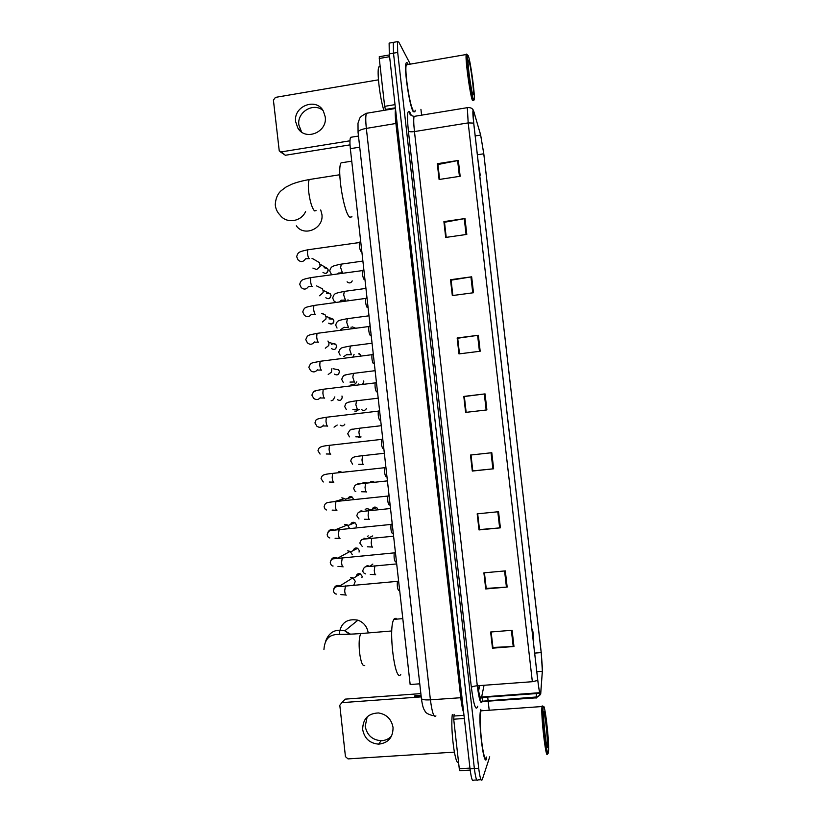 <?xml version="1.0" encoding="UTF-8"?>
<svg xmlns="http://www.w3.org/2000/svg" width="822" height="822" viewBox="0 0 822 822"><rect width="100%" height="100%" fill="white"/><g stroke="black" fill="none" stroke-linecap="round" stroke-linejoin="round"><path stroke-width="1.23" d="M421.039 695.258L414.905 695.7L414.493 696.583M419.754 683.812L410.157 684.531L350.347 148.679C349.74 142.915 349.812 139.134 350.562 137.325L351.898 137.11M390.121 42.939L389.125 43.114L389.289 53.892L470.03 768.806C471.283 778.475 472.506 782.256 473.698 780.14L476.698 779.955M410.301 64.137L398.732 41.994L397.478 41.645L397.694 52.433L478.702 768.282L474.366 768.539C475.609 778.218 476.811 781.999 477.972 779.883C476.811 781.999 475.609 778.218 474.366 768.539L393.491 53.163L474.366 768.539L470.03 768.806M389.125 43.114L393.296 42.374L393.491 53.163L393.296 42.374L394.272 42.21M486.634 758.603L486.634 758.603C483.685 769.33 477.613 717.38 480.87 709.283C477.613 717.38 483.685 769.33 486.634 758.603M413.271 111.72L414.884 111.843L415.192 110.251L414.884 111.843L413.271 111.72C409.562 106.562 403.808 68.236 406.047 63.284C403.808 68.236 409.562 106.562 413.271 111.72M408.205 64.496L407.835 63.715C407.044 62.246 406.448 62.102 406.047 63.284C406.448 62.102 407.044 62.246 407.835 63.715L408.205 64.496M540.671 693.583C540.013 695.022 539.057 690.614 537.793 680.349L473.739 123.218L472.999 111.032C473.174 110.014 473.513 110.384 474.027 112.152L480.644 135.065L483.778 153.786L541.205 652.596L542.376 671.286L540.671 693.583M540.712 694.015L542.469 669.139L541.225 652.524L483.809 153.878L480.603 134.695L473.338 110.127C472.609 109.84 472.722 114.166 473.688 123.105L537.773 680.441C539.068 690.973 540.054 695.494 540.712 694.015M410.363 113.806L409.346 112.881M439.626 179.412L437.931 164.534L458.337 160.444L437.304 163.712L439.102 179.494L460.156 176.268L458.337 160.444M439.585 179.412L437.304 163.712M446.223 237.373L444.507 222.269L464.985 218.539L443.901 221.621L445.699 237.445L466.804 234.414L464.985 218.539M446.182 237.383L443.901 221.621M452.85 295.519L451.103 280.168L471.664 276.808L450.518 279.716L452.326 295.581L473.482 292.735L471.664 276.808M452.809 295.519L450.518 279.716M459.488 353.83L457.71 338.243L478.353 335.263L457.155 337.976L458.964 353.902L480.182 351.241L478.353 335.263M459.447 353.84L457.72 338.294L457.155 337.976M512.106 630.258L490.631 632.015L492.481 648.188L513.966 646.482L512.106 630.258M492.923 647.335L491.124 631.974L492.933 647.448L513.966 646.482M492.881 647.335L492.481 648.188M505.314 570.889L483.901 572.842L485.73 588.963L507.164 587.062L505.314 570.889M484.425 572.8L486.213 588.418L507.164 587.062M486.203 588.336L485.73 588.963M498.543 511.705L477.181 513.853L479.01 529.923L500.393 527.837L498.543 511.705M479.01 529.923L477.674 513.812L479.503 529.573L500.393 527.837M491.792 452.717L470.482 455.049L472.311 471.068L493.632 468.787L491.792 452.717M471.016 454.987L472.784 470.893L493.632 468.787M470.975 454.998L472.311 471.068M466.115 412.336L464.317 396.533L485.062 393.892L463.803 396.42L465.622 412.397L486.891 409.921L485.062 393.892M466.156 412.336L464.348 396.502L463.803 396.42M478.702 768.282C479.945 777.961 481.127 781.743 482.257 779.626L489.727 756.836M489.162 709.92L488.176 701.258M488.083 700.447L487.703 697.087M421.594 115.152L420.926 109.305M486.162 588.347L484.384 572.8M391.632 735.947C388.806 739.009 385.282 740.601 381.079 740.714C372.263 739.975 366.982 735.166 365.204 726.278L367.177 716.846M362.677 729.546C364.465 738.536 369.808 743.396 378.716 744.146C388.303 742.985 393.08 737.426 393.039 727.48C391.488 719.178 386.659 714.339 378.541 712.951C368.092 713.332 362.81 718.86 362.677 729.546M464.348 718.479L453.703 719.209L459.282 768.776L469.958 768.118M420.854 693.604L345.117 699.142L341.89 702.646L421.213 696.881M341.89 702.646L339.805 705.245L345.446 756.63L348.035 758.901L454.35 752.13M470.184 770.091L459.847 770.717L459.282 768.776M453.703 719.209L454.114 714.287M543.26 707.187C541.688 713.198 547.277 761.788 548.428 752.109L548.531 751.113C549.404 741.495 544.667 701.207 543.342 706.869L543.26 707.187M543.095 706.663L542.181 705.882L542.037 706.54C540.568 714.102 546.311 763.227 547.503 753.219M482.555 710.383L481.055 710.804C478.003 718.407 483.685 767.049 486.46 757.041M452.326 714.421C450.251 728.919 455.152 766.433 458.553 762.323M547.822 746.879C548.88 741.423 544.822 706.149 543.856 712.407L543.753 713.332C543.054 720.442 546.743 751.863 547.74 747.29L547.822 746.879M547.668 746.746C547.205 734.827 546.075 723.237 544.277 711.975M368.153 632.467C366.972 626.436 363.56 622.336 357.93 620.168C346.812 618.298 340.575 623.025 339.209 634.368M533.303 641.314L533.694 641.314C533.951 638.704 532.584 627.679 532.194 629.262L532.122 630.988M396.163 618.329L394.519 618.473L393.861 619.377C388.025 628.234 394.981 683.719 400.756 674.451M296.321 225.793C304.202 237.332 324.135 228.465 321.895 214.326L320.714 209.959M479.545 173.699L480.264 175.271L478.383 163.629M343.637 162.448L341.068 162.859C336.671 169.209 343.904 213.751 349.812 217.183L352.001 216.854M397.92 581.185L397.396 581.647C397.047 586.107 397.468 589.025 398.67 590.432L399.728 591.1M350.624 577.414L352.854 577.835L355.299 581.349L353.779 585.161M351.384 578.226L352.165 578.256M394.714 552.713L394.2 553.175C393.861 557.563 394.293 560.481 395.495 561.929M347.685 550.853L350.151 551.387L352.371 554.768M391.519 524.282L391.005 524.744C390.686 529.039 391.118 531.947 392.32 533.478M344.757 524.323L347.429 524.97L349.432 528.217M345.538 525.268L346.524 525.34M388.323 495.892L387.82 496.354C387.501 500.557 387.953 503.454 389.145 505.068M341.839 497.834L344.695 498.594L346.083 500.249M340.801 499.735L343.617 498.913M385.128 467.543L384.634 467.995C384.336 472.116 384.788 475.013 385.98 476.698M338.921 471.386L341.849 472.198M381.942 439.225L381.459 439.678C381.172 443.716 381.624 446.613 382.826 448.37M378.767 410.949L378.284 411.401C378.007 415.357 378.469 418.244 379.661 420.083M337.195 425.046L334.04 427.163M375.582 382.723L375.12 383.165C374.853 387.039 375.315 389.926 376.517 391.847M334.831 396.892L333.198 399.944L331.122 400.807M372.417 354.518L371.955 354.96C371.698 358.762 372.171 361.649 373.363 363.643M331.749 368.873L331.492 372.119L328.225 374.483M369.242 326.365L368.79 326.807C368.554 330.526 369.027 333.424 370.219 335.479M327.957 341.017L329.016 343.401L328.718 345.538L325.317 348.209M366.078 298.242L365.636 298.674C365.41 302.332 365.893 305.229 367.085 307.366M322.245 313.408L325.142 314.857L326.108 317.138L325.892 319.07L322.419 321.957M311.343 277.538L362.492 270.592C362.266 274.178 362.759 277.076 363.951 279.295M319.213 287.207L322.316 288.728L323.21 290.926L323.046 292.694L319.501 295.756M308.25 249.724L359.348 242.552C359.132 246.066 359.625 248.974 360.827 251.255L360.889 251.296M316.799 261.077L319.481 262.629L320.19 266.369L316.645 269.575L312.905 268.075M367.424 536.478L368.194 535.862M365.153 509.321L367.033 508.633L369.972 509.445L365.492 511.099M363.016 482.329L367.054 482.884M361.146 455.532L362.697 455.655M361.074 436.914L358.659 437.674M359.224 409.325L356.214 411.175L354.785 411.092M356.799 381.829L355.453 383.802L353.285 384.737L351.004 384.367M354.077 354.416L352.977 356.954M351.128 327.064L351.035 328.738M347.973 299.783L348.199 300.677M301.592 132.034L298.859 124.954C296.834 112.059 313.644 102 323.046 110.559M295.663 121.748L297.831 128.037C305.239 141.322 327.67 132.239 325.224 116.847L323.375 111.093C316.275 97.14 293.156 106.12 295.663 121.748M389.607 56.687L379.261 58.485L384.655 106.357L395.022 104.63M350.018 144.867L285.357 155.266L280.127 151.7M378.439 79.837L275.432 97.386L273.407 100.12L279.254 150.96L281.412 151.875L349.967 140.809M385.631 110.107L384.655 106.357M379.261 58.485L379.394 56.656M468.335 55.865L467.471 54.951C466.074 57.108 470.985 94.078 473.328 99.277C473.852 100.582 474.16 100.438 474.273 98.846C474.849 92.763 470.574 61.681 468.335 55.865M467.06 54.642L466.177 54.529C465.129 59.03 470.092 95.331 472.434 100.448L473.359 100.674M407.63 64.599L406.335 64.815C404.239 69.459 409.623 105.339 413.106 110.22M380.144 66.274L378.808 66.921C376.712 70.969 379.785 97.407 383.864 110.405M472.753 94.222L473.359 94.746C474.376 92.978 470.811 65.729 468.92 60.91C468.489 59.718 468.221 59.77 468.129 61.075C467.667 65.801 471.119 90.533 472.753 94.222M359.717 147.169L350.347 148.679M368.081 113.015L366.437 113.282C365.564 115.666 365.533 120.711 366.345 128.396L430.409 699.83C432.084 712.592 433.924 717.945 435.917 715.89M461.995 697.631L430.409 699.83C425.108 700.128 422.107 699.707 421.409 698.556L421.388 698.371M463.7 712.746C462.55 709.735 461.563 704.701 460.741 697.652L395.916 123.577C395.177 116.734 395.053 111.936 395.536 109.172M389.289 53.892L397.694 52.433M433.184 715.715C428.118 714.339 425.395 712.797 424.995 711.071C423.988 709.417 422.785 708.41 421.409 698.556L358.043 132.167C358.423 130.606 361.197 129.342 366.345 128.396L397.129 123.279M395.454 108.483L366.437 113.282C362.276 115.409 360.005 117.156 359.625 118.502L358.002 123.218L358.063 132.393M477.859 685.733C479.144 695.299 480.346 699.327 481.466 697.837L484.045 685.271M477.757 706.19C475.887 711.677 473.76 705.41 471.366 687.408L408.38 131.037C409.233 131.818 411.257 131.993 414.463 131.571L477.294 685.774C478.928 698.525 480.48 703.961 481.949 702.07L482.956 697.426M408.38 131.037C406.859 115.553 407.342 109.244 409.818 112.111L411.113 114.936M415.357 116.179L414.113 116.385C413.507 118.748 413.62 123.803 414.463 131.571L468.191 122.899L467.317 107.672L468.108 107.518M536.468 693.881L536.036 698.217M480.469 701.69L536.108 697.847L539.622 695.433L536.211 697.005L480.325 701.382M539.777 693.336L539.622 695.433L540.342 694.446M473.688 123.105L468.191 122.899L532.348 681.705L537.773 680.441M481.014 779.708L477.972 779.883M532.348 681.705L477.294 685.774C474.027 686.082 472.054 686.627 471.366 687.408M411.031 115.255L409.829 113.6C409.89 114.813 411.319 115.738 414.113 116.385L467.317 107.672C466.773 107.179 471.314 107.651 472.105 108.679L473.338 110.127M410.753 114.505L410.61 113.734M483.778 153.786L477.366 154.783M480.644 135.065L475.198 135.928M474.027 112.152L472.927 112.337M540.784 692.627L539.777 692.699M539.694 692.699L480.12 697.128M542.376 671.286L536.797 671.708M541.205 652.596L534.66 653.11M484.322 393.985L486.162 410.003M491.053 452.788L492.892 468.859M497.803 511.787L499.653 527.899M504.574 570.961L506.424 587.124M511.366 630.32L513.226 646.524M477.613 335.366L479.442 351.323M470.934 276.922L472.753 292.827M464.266 218.652L466.074 234.517M457.618 160.567L459.426 176.381M453.682 716.044L463.998 715.325M364.752 665.45C362.605 666.57 360.879 662.255 359.553 652.493C358.721 643.307 359.122 636.999 360.766 633.557L362.821 633.382M325.615 641.294C328.964 632.18 335.366 628.676 344.819 630.813L350.501 634.204M316.059 210.658L314.528 210.894C311.98 208.1 310.028 201.729 308.692 191.783C308.065 185.587 308.271 181.498 309.308 179.515L311.024 179.247M305.599 211.47C301.284 221.868 286.292 223.964 280.086 215.117C277.25 212.261 275.637 208.798 275.257 204.74C275.606 198.688 277.517 194.043 281.001 190.827L285.953 187.087L291.913 184.159C296.259 182.422 302.064 180.871 309.308 179.515L339.805 174.747M361.937 577.702L362.153 576.294L360.355 573.9L353.481 578.205M345.487 585.911L344.675 590.915C345.035 593.844 345.548 595.241 346.237 595.128M333.886 588.614C335.057 585.767 337.102 584.832 340 585.839L340.925 586.435M356.183 576.51C356.635 574.105 358.032 573.242 360.355 573.9L362.142 576.263M359.06 552.076L359.306 550.586L357.683 548.284L350.778 551.819M342.312 557.665L341.551 562.546C341.901 565.464 342.425 566.903 343.123 566.861M330.865 560.501C332.18 557.655 334.287 556.823 337.174 558.004L337.585 558.272M353.368 550.493C354.035 548.223 355.474 547.483 357.683 548.284L359.306 550.565M356.183 526.491L356.46 524.919L354.991 522.7L348.076 525.474M339.147 529.46L338.428 534.208C338.777 537.136 339.311 538.616 340.01 538.636M327.865 532.399C329.283 529.645 331.41 528.895 334.225 530.149M350.604 524.457C351.477 522.381 352.936 521.795 354.991 522.7L356.46 524.909M347.901 498.44C348.949 496.601 350.419 496.169 352.278 497.146L353.552 499.324L352.278 497.146L345.363 499.18M335.993 501.297L335.304 505.92C335.664 508.849 336.198 510.359 336.907 510.462M333.136 473.328L332.53 473.4L332.191 477.674C332.55 480.603 333.085 482.144 333.804 482.319M345.836 471.756L349.206 471.396M330.012 445.247L329.406 445.319L329.088 449.47C329.447 452.398 329.982 453.98 330.711 454.217M344.829 424.152C343.627 426.073 342.086 426.423 340.205 425.2M326.889 417.196L326.293 417.268L325.985 421.306C326.344 424.234 326.889 425.847 327.618 426.166L327.67 426.156M323.56 425.108C321.659 427.584 319.429 427.943 316.881 426.207L314.929 422.929C316.542 419.806 313.459 419.312 326.293 417.268L378.387 411.113M341.664 399.235L342.24 397.088C341.716 400.232 340.072 401.085 337.308 399.636M323.776 389.186L323.19 389.268L322.882 393.183C323.241 396.112 323.786 397.766 324.526 398.146L324.639 398.136M320.488 397.396C318.515 399.903 316.265 400.232 313.716 398.382L311.877 395.115C314.179 390.008 313.501 391.19 323.19 389.268L375.222 382.877M313.737 391.755L316.367 390.553M341.931 396.04L342.24 397.088M338.715 373.928L339.424 371.606C338.859 374.811 337.195 375.644 334.42 374.113M320.662 361.218L320.077 361.29L319.789 365.112C320.148 368.03 320.703 369.715 321.443 370.177L321.608 370.147M317.446 369.684C315.422 372.263 313.12 372.572 310.562 370.609L308.825 367.352C311.086 362.245 310.182 363.416 320.077 361.29L372.047 354.683M335.417 369.191L338.613 369.869L339.424 371.606M335.746 348.672L336.609 346.175C336.013 349.412 334.328 350.234 331.543 348.62M317.549 333.29L316.984 333.362L316.706 337.071C317.056 339.989 317.611 341.716 318.361 342.24L318.587 342.209M314.436 341.962C312.36 344.654 310.017 344.952 307.428 342.877L305.774 339.62C307.818 334.646 307.325 335.468 316.984 333.362L368.893 326.529M331.461 344.634C332.91 343.247 334.379 343.195 335.859 344.5L336.609 346.175M333.794 320.765C333.167 324.053 331.461 324.854 328.687 323.169C332.078 324.598 333.804 323.817 333.876 320.847L333.105 319.162L325.933 316.316M314.446 305.394L313.881 305.465L313.614 309.072C313.973 311.99 314.528 313.747 315.288 314.343L315.566 314.312M311.446 314.251C309.339 317.066 306.955 317.384 304.304 315.196L302.732 311.928C304.561 307.079 304.489 307.541 313.881 305.465L365.739 298.407M329.006 318.885L333.105 319.162L333.876 320.827M329.684 298.263L330.989 295.396C330.331 298.725 328.605 299.506 325.831 297.749M308.476 286.539C306.339 289.529 303.914 289.858 301.201 287.556L299.701 284.268C301.345 279.439 301.766 279.665 310.788 277.61L310.541 281.114C310.891 284.032 311.456 285.83 312.226 286.498L312.545 286.446M326.57 293.259L330.352 293.855L330.989 295.396M326.601 273.11L328.183 270.058C327.495 273.418 325.759 274.199 322.984 272.38M305.517 258.858C303.369 262.013 300.893 262.382 298.109 259.968L296.66 256.659C298.109 251.922 298.951 251.799 307.705 249.796L307.459 253.197C307.818 256.115 308.384 257.944 309.154 258.683L309.534 258.632M324.135 267.736L327.588 268.578L328.183 270.058M374.883 565.813L374.277 570.612C374.616 573.479 375.089 574.876 375.695 574.814M366.992 565.505L370.023 566.368M371.77 538.184L371.195 542.869C371.544 545.726 372.017 547.164 372.623 547.164M363.961 538.153L366.715 538.821M368.667 510.596L368.112 515.158C368.462 518.024 368.944 519.494 369.551 519.566M360.93 510.842L363.386 511.325M372.15 509.342C373.075 507.123 374.606 506.558 376.753 507.616L377.976 509.64M365.554 483.048L365.05 487.497C365.389 490.354 365.872 491.854 366.499 491.998M357.909 483.572L360.015 483.891M369.756 482.596C370.999 481.178 372.417 480.973 374.01 482M362.728 455.686L361.978 459.868C362.327 462.724 362.81 464.266 363.437 464.481M354.888 456.344L356.594 456.508M359.646 428.211L358.916 432.28C359.265 435.146 359.748 436.708 360.385 436.996M351.878 429.156L353.111 429.187M366.417 408.472C365.194 410.63 363.571 411.01 361.557 409.613M356.573 400.776L355.854 404.732L357.406 409.541M348.867 401.999L349.504 401.968M363.19 383.617L363.725 381.521L362.594 384.254M359.543 384.634L358.639 383.977M353.511 373.373L352.802 377.226L354.416 382.127M363.612 380.997L363.725 381.521M343.432 376.034L345.641 374.914M350.439 346.011L349.751 349.761L351.426 354.755M347.141 354.292L343.832 356.604M359.44 353.727L360.879 355.947M347.377 318.679L346.709 322.337L348.436 327.423M344.161 327.197L340.832 329.55M353.388 328.43L356.245 328.05M344.326 291.389L343.668 294.944L345.446 300.133M341.202 300.092L339.681 301.838M335.9 302.352L333.979 300.975L332.663 297.954C334.544 293.135 334.164 293.629 343.853 291.461L365.944 288.409M352.206 280.929C350.788 283.251 349.083 283.539 347.09 281.802M341.274 264.139L340.637 267.602L342.466 272.873M338.263 272.996L337.852 273.705M331.543 274.599L329.673 270.9C331.163 266.266 332.026 266.071 340.811 264.201L362.892 261.067M281.412 151.875L285.357 155.266M395.382 107.805L385.343 109.47M421.1 695.813L414.668 696.275M358.474 136.041L350.562 137.325M397.478 41.645L393.296 42.374M479.904 700.21L480.428 697.57M540.722 693.275L539.972 693.326M539.869 693.336L480.315 697.58M478.599 690.829L479.688 685.589M381.079 740.714L378.716 744.146M481.055 710.804L542.037 706.54M547.062 746.705L547.74 747.29M543.342 706.869L542.181 705.882M349.545 634.235L344.819 630.813L357.93 620.168M391.786 630.967L360.766 633.557C340.092 634.995 340.442 633.906 334.893 634.687C332.489 635.252 324.865 636.197 323.94 649.442M393.861 619.377L402.801 618.617M341.068 162.859L351.744 161.163M345.774 595.005L340.894 594.625M336.424 594.09C334.831 593.946 333.804 592.796 333.352 590.628C335.438 585.12 336.054 587.227 345.055 586.117L397.509 581.339M397.396 581.647L398.567 580.609M340.698 586.456L340 585.839L352.854 577.835M342.682 566.728L337.996 566.42M333.095 566.009C331.8 566.07 330.855 564.919 330.269 562.577C330.732 560.327 331.677 559.094 333.095 558.857L394.313 552.867M394.2 553.175L395.382 552.117M337.472 558.282L350.151 551.387M339.599 538.492L335.078 538.246M329.797 537.958C328.358 537.68 327.485 536.55 327.187 534.567C329.067 530.221 327.721 530.878 338.787 529.687L391.118 524.436M391.005 524.744L392.207 523.665M334.564 530.108L347.429 524.97M336.517 510.308L332.15 510.113M326.529 509.959C325.471 509.887 324.669 508.767 324.115 506.599C325.491 502.807 324.937 502.612 335.653 501.523L387.922 496.046M387.82 496.354L389.032 495.245M334.03 501.708L344.695 498.594M333.444 482.165L329.221 482.031M323.293 481.99L321.053 478.671C322.121 475.301 321.998 474.458 332.53 473.4L384.737 467.697M384.634 467.995L385.867 466.865M330.382 454.063L326.272 453.98M320.077 454.083L317.991 450.775C318.751 447.836 319.018 446.346 329.406 445.319L381.562 439.39M381.459 439.678L382.703 438.527M327.32 426.012L323.323 425.971M378.284 411.401L379.538 410.229M324.258 398.002L320.364 398.002M375.12 383.165L376.384 381.963M341.983 396.029L342.312 397.108M321.207 370.034L317.395 370.085M371.955 354.96L373.239 353.737M339.496 371.647L338.613 369.869L333.115 368.708M318.165 342.116L314.436 342.199M368.79 326.807L370.095 325.543M336.681 346.216L335.859 344.5L328.759 342.332M315.124 314.24L311.456 314.364M365.636 298.674L366.951 297.4M321.71 313.48L325.142 314.857M312.083 286.405L308.486 286.57M362.492 270.592L363.807 269.287M316.552 285.892L322.316 288.728M331.071 295.468L330.352 293.855L323.108 290.32M309.051 258.611L305.507 258.817M359.348 242.552L360.673 241.206M311.99 258.283L319.481 262.629M328.266 270.14L327.588 268.578L320.261 264.355M375.305 574.691L370.28 574.383M365.492 573.879C363.632 573.181 362.749 572.061 362.831 570.519C364.66 565.32 365.451 567.077 374.544 565.998L396.697 563.923M369.91 566.379L372.828 564.067M372.263 547.031L367.413 546.794M362.225 546.394L359.8 543.085C362.009 538.513 360.015 539.612 371.452 538.379L393.604 536.201M366.859 538.811L372.726 535.923M369.212 519.422L364.526 519.247M358.988 518.939L356.769 515.702C358.567 511.592 357.056 512.014 368.369 510.801L390.512 508.52M378.038 509.63L376.753 507.616L370.537 509.938M366.18 491.854L361.639 491.741M355.782 491.535C354.94 491.453 354.261 490.395 353.737 488.35C355.073 484.775 354.313 484.374 365.287 483.254L387.429 480.88M363.149 464.327L358.731 464.266M352.607 464.173L350.717 461.029C351.734 457.895 351.364 456.847 362.214 455.737L384.347 453.271M360.118 436.852L355.823 436.831M349.453 436.862L347.696 433.759L349.72 430.368C349.864 429.783 353.008 429.074 359.142 428.272L381.274 425.704M366.15 409.037L366.448 408.462M357.097 409.407L352.915 409.438M346.319 409.592L344.685 406.52C346.154 403.52 343.843 402.585 356.07 400.838L378.202 398.177M354.087 382.004L349.987 382.086M343.216 382.364L341.675 379.322C344.171 374.216 342.497 375.623 353.008 373.435L375.13 370.681M363.663 380.987L363.786 381.552M351.066 354.652L347.069 354.775M340.113 355.186L338.664 352.155C340.781 347.254 340.205 348.076 349.956 346.072L372.068 343.216M360.93 355.936L360.18 354.354L358.484 353.85M348.066 327.341L344.141 327.505M337.041 328.06L335.664 325.039C337.472 320.282 337.595 320.662 346.905 318.751L369.006 315.802M355.484 328.153L352.35 326.909M345.065 300.061L341.202 300.266M348.764 300.595L348.117 300.277M351.045 282.439L352.278 280.918M342.065 272.832L338.263 273.079M301.006 131.171L297.831 128.037M379.25 56.718L389.412 54.951M467.471 54.951L466.29 54.067M406.335 64.815L466.177 54.529M378.808 66.921L380.185 66.685M472.794 94.325L473.359 94.746"/></g></svg>
